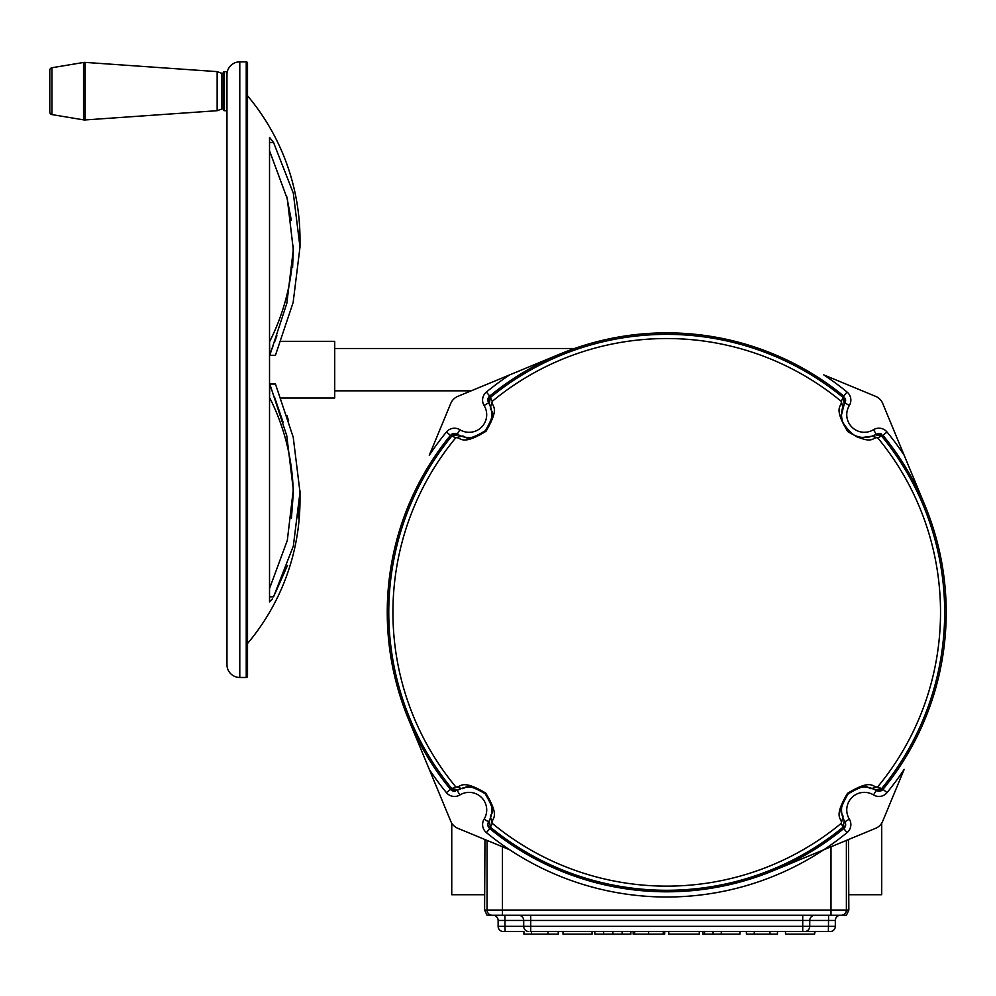 <?xml version="1.0" encoding="UTF-8"?>
<svg xmlns="http://www.w3.org/2000/svg" width="996" height="996" viewBox="0 0 996 996"><rect width="100%" height="100%" fill="white"/><g stroke="black" fill="none" stroke-linecap="round" stroke-linejoin="round"><path stroke-width="1.49" d="M492.223 401.351C490.916 406.878 501.088 405.696 486.011 431.268C460.389 446.943 461.185 436.472 455.732 437.842A273.8 273.8 0 0 0 455.745 786.84L461.497 788.458L458.309 789.878L451.81 788.595L455.757 786.865C461.273 788.135 460.09 777.963 485.675 793.053C501.337 818.662 490.879 817.878 492.236 823.331A273.8 273.8 0 0 0 841.234 823.318L842.853 817.567L844.272 820.754L842.99 827.253L841.259 823.294C842.529 817.791 832.37 818.961 847.447 793.389C873.069 777.714 872.272 788.185 877.725 786.815A273.8 273.8 0 0 0 877.713 437.829C872.185 436.522 873.368 446.694 847.783 431.604C832.121 405.995 842.579 406.779 841.209 401.326A273.8 273.8 0 0 0 492.223 401.351L490.592 407.103L489.185 403.903L490.468 397.404L492.198 401.363M875.148 434.779L876.231 434.156A22.796 22.796 0 0 1 841.533 414.71C836.366 417.361 855.041 441.477 862.598 437.443L871.961 436.198L875.148 434.779L881.647 436.074A277.959 277.959 0 0 1 881.659 788.571L875.16 789.865L871.973 788.446L877.7 786.84L883.004 789.342A279.478 279.478 0 0 0 882.979 435.302L877.713 437.829M844.272 820.754L844.894 821.837A5.217 5.217 0 0 1 845.666 824.551L843.749 828.585L842.99 827.253A277.959 277.959 0 0 1 490.48 827.265L489.198 820.766L490.617 817.579L492.211 823.306L489.721 828.597A279.478 279.478 0 0 0 843.749 828.585L847.048 832.619A10.421 10.421 0 0 0 849.339 819.11L844.894 821.837L845.666 824.551A5.217 5.217 0 0 1 844.558 827.763M455.732 437.842L450.453 435.327A279.478 279.478 0 0 0 450.466 789.355L451.81 788.595A277.959 277.959 0 0 1 451.786 436.086L458.297 434.804L461.484 436.211C466.539 434.766 462.991 444.129 485.338 430.733C498.324 408.534 489.21 412.17 490.592 407.103A22.796 22.796 0 0 1 457.214 434.181L458.297 434.804M488.912 827.776A5.217 5.217 0 0 1 487.803 824.563L489.721 828.597L505.458 840.587A279.478 279.478 0 0 0 773.68 870.529L875.646 828.298A13.035 13.035 0 0 0 882.693 821.239L904.181 769.373A284.682 284.682 0 0 1 887.025 792.642A10.421 10.421 0 0 1 873.529 794.933A17.592 17.592 0 0 0 849.339 819.11M487.803 824.563A5.217 5.217 0 0 1 488.003 823.157A5.217 5.217 0 0 0 487.803 824.563L489.198 820.766M845.666 824.551A5.217 5.217 0 0 0 844.894 821.837A22.796 22.796 0 0 1 876.243 790.488L875.16 789.865M487.891 401.089A5.217 5.217 0 0 1 487.791 400.155M451.748 823.157L451.748 894.732L484.591 894.732M484.965 839.541L484.591 910.045L487.056 910.045A5.217 5.204 90 0 0 492.273 915.262L487.056 915.249L484.591 910.045M574.555 348.488L334.718 348.488M471.158 390.83L334.718 390.83M280.586 398.002L334.718 398.002L334.718 341.329L280.586 341.329M272.381 598.882L269.53 601.933L269.53 137.386L273.551 142.49L293.322 193.224L299.995 247.058L293.148 302.398L275.444 355.298L269.804 355.298L269.53 341.329M287.483 565.467L273.551 596.828L293.347 546.032L299.995 492.261L293.222 437.207L275.444 384.02L269.804 384.02L269.53 398.002M286.649 196.212L291.33 220.303M269.804 355.298L286.823 303.369L293.31 249.722L292.6 267.426M276.9 335.727L274.498 342.263M272.892 346.608L272.107 348.749M274.498 397.055L283.125 422.279M269.804 398.002A220.664 220.664 0 0 1 293.272 493.344L291.43 518.231M269.804 341.329A220.664 220.664 0 0 0 293.272 245.987M299.995 239.563L299.995 247.058L299.995 239.563A223.229 223.229 0 0 0 247.518 95.778M299.983 490.816L299.995 499.755A223.229 223.229 0 0 1 247.518 643.541M226.964 74.675L226.964 664.656A12.824 12.824 0 0 0 239.787 677.479L246.236 677.479A1.282 1.282 0 0 0 247.518 676.197L247.518 63.134A1.282 1.282 0 0 0 246.236 61.852L239.787 61.852A12.824 12.824 0 0 0 227.001 73.692M227.001 75.908L227.001 71.625L224.436 71.625A1.282 1.282 0 0 0 223.154 72.907L223.154 109.423A1.282 1.282 0 0 0 224.436 110.705L224.436 71.625M226.964 110.705L224.436 110.705M848.853 894.732L881.709 894.732L881.709 823.157M848.48 839.541L848.853 910.045L846.388 915.249L492.273 915.262M668.739 931.546L668.739 934.148L699.317 934.148L699.317 931.546M634.664 931.546L634.664 934.148L633.17 934.148L633.17 931.546M634.664 934.148L648.595 934.148L648.595 931.546M648.595 934.148L663.236 934.148L663.236 931.546M663.236 934.148L664.73 934.148L664.73 931.546M594.824 931.546L594.824 934.148L630.904 934.148L630.904 931.546M603.626 934.148L603.626 931.546M612.864 934.148L612.864 931.546M622.114 934.148L622.114 931.546M592.072 931.546L592.072 934.148L563.001 934.148L563.001 931.546M592.072 934.148L592.57 931.546M523.921 931.546L503.341 931.546L523.921 931.546L523.921 934.148L531.441 934.148L531.441 931.546M531.441 934.148L547.925 934.148L547.925 931.546M547.925 934.148L558.246 934.148L558.246 931.546M558.246 934.148L558.744 931.546M702.815 931.546L702.815 934.148L739.904 934.148L739.904 931.546M704.57 934.148L704.57 931.546M713.074 934.148L713.074 931.546M721.303 934.148L721.303 931.546M754.271 931.546L754.271 934.148L746.415 934.148L746.415 931.546M754.271 934.148L769.97 934.148L769.97 931.546M777.49 934.148L769.97 934.148L777.49 934.148L777.49 931.546L777.49 934.148M814.566 931.546L830.116 931.546L802.726 931.546L814.566 931.546L814.566 934.148L785.508 934.148L785.508 931.546M814.566 934.148L815.064 931.546M802.726 931.546L530.719 931.546L530.719 926.33L802.726 926.33L802.726 931.546M830.116 931.546A5.217 5.217 0 0 0 835.32 926.33L835.32 920.466A5.217 5.217 0 0 1 840.537 915.262L846.164 915.262M487.293 915.262L492.92 915.262A5.217 5.217 0 0 1 498.125 920.466L498.125 926.33A5.217 5.217 0 0 0 503.341 931.546A5.217 5.217 0 0 1 498.125 926.33L504.984 926.33L505.109 931.546M293.31 249.647L287.321 198.939L269.53 150.782M269.53 588.536L287.321 540.392L293.31 489.609L286.748 435.663L269.804 384.02M298.501 517.895L299.958 496.008M288.628 420.835L286.848 415.344M487.866 399.234A5.217 5.217 0 0 1 489.696 396.072L490.468 397.404A277.959 277.959 0 0 1 842.977 397.392L844.259 403.89L841.533 414.71A22.796 22.796 0 0 1 844.882 402.807L844.259 403.89M455.745 437.817L461.484 436.211M446.42 432.015L450.453 435.327L457.214 434.181L459.928 429.737A10.421 10.421 0 0 0 446.42 432.015A284.682 284.682 0 0 0 429.276 455.284L450.765 403.417A13.035 13.035 0 0 1 457.811 396.371L559.777 354.128M489.185 403.903L488.563 402.82A22.796 22.796 0 0 1 457.214 434.181A5.217 5.217 0 0 0 451.873 434.119A5.217 5.217 0 0 1 457.214 434.181M488.563 402.82L489.696 396.072L486.397 392.038A10.421 10.421 0 0 0 484.106 405.546L488.563 402.82A22.796 22.796 0 0 1 490.592 407.103M841.209 401.326L843.737 396.059A279.478 279.478 0 0 0 489.696 396.072M877.688 437.804L871.961 436.198M841.234 401.351L842.84 407.09M847.036 392.026L843.737 396.059L844.882 402.807L849.327 405.534A10.421 10.421 0 0 0 847.036 392.026A284.682 284.682 0 0 0 823.767 374.882L875.646 396.371A13.035 13.035 0 0 1 882.693 403.417L924.923 505.383M845.33 398.313A5.217 5.217 0 0 1 845.567 399.222A5.217 5.217 0 0 0 845.33 398.313M845.641 400.143A5.217 5.217 0 0 1 845.554 401.077A5.217 5.217 0 0 0 845.641 400.143M845.293 401.973A5.217 5.217 0 0 1 844.882 402.807A5.217 5.217 0 0 0 845.293 401.973M877.962 433.484A5.217 5.217 0 0 1 881.572 434.094M876.231 434.156L882.979 435.302L887.013 432.003A10.421 10.421 0 0 0 873.504 429.712L876.231 434.156M871.973 788.446C866.918 789.89 870.467 780.528 848.106 793.924C835.121 816.122 844.247 812.487 842.853 817.567M887.025 792.642L883.004 789.342A5.217 5.217 0 0 1 876.243 790.488A5.217 5.217 0 0 0 883.004 789.342L876.243 790.488L873.529 794.933M490.617 817.579C489.161 812.524 498.523 816.06 485.139 793.712C462.928 780.727 466.564 789.84 461.497 788.458M458.309 789.878L457.226 790.5L450.466 789.355L446.432 792.654A10.421 10.421 0 0 0 459.94 794.945A17.592 17.592 0 0 1 484.131 819.123A10.421 10.421 0 0 0 486.422 832.631L489.721 828.597M446.432 792.654A284.682 284.682 0 0 1 429.276 769.373L450.765 821.239A13.035 13.035 0 0 0 457.811 828.298L509.678 849.775A284.682 284.682 0 0 1 486.422 832.631M429.276 769.373L408.522 719.274M455.483 791.173A5.217 5.217 0 0 1 450.466 789.355A5.217 5.217 0 0 0 455.483 791.173M488.575 821.849A5.217 5.217 0 0 0 488.239 822.484A5.217 5.217 0 0 1 488.575 821.849A22.796 22.796 0 0 0 457.226 790.5A22.796 22.796 0 0 1 488.575 821.849L484.131 819.123M51.941 67.74A2.565 2.565 0 0 0 49.8 70.268L49.8 112.062A2.565 2.565 0 0 0 51.941 114.59L83.552 119.869L83.552 62.462L51.941 67.74L51.941 114.59M217.153 71.625L221.635 73.256L221.635 109.074L217.153 110.705L217.153 71.625L85.083 62.387A6.511 6.511 0 0 0 83.552 62.462M217.153 110.705L85.083 119.943A6.511 6.511 0 0 1 83.552 119.869M505.458 840.587A279.478 279.478 0 0 0 773.68 870.529M849.327 405.534A17.592 17.592 0 0 0 873.504 429.712M246.236 677.479L246.236 61.852M239.787 677.479L239.787 61.852M835.32 920.466L802.726 920.466L802.726 926.33L828.473 926.33L828.348 931.546M828.597 915.262L828.473 926.33L835.32 926.33M802.726 915.262L802.726 920.466L504.984 920.466L504.984 926.33L523.709 926.33A5.217 5.204 90 0 0 528.913 931.546M518.493 915.262A5.217 5.204 -90 0 1 523.709 920.466L523.709 926.33L530.719 926.33L530.719 915.262M814.952 915.262A5.217 5.204 -90 0 0 809.748 920.466L809.748 926.33A5.217 5.204 90 0 1 804.531 931.546M504.86 915.262L504.984 920.466L498.125 920.466A5.217 5.217 0 0 0 492.92 915.262M487.056 840.412L487.056 910.045L502.457 910.045L502.457 915.262M502.457 846.787L502.457 910.045L831 910.045L831 915.262M831 846.787L831 910.045L846.388 910.045A5.217 5.204 90 0 1 841.184 915.262M846.388 840.412L846.388 910.045L848.853 910.045M847.048 832.619A284.682 284.682 0 0 1 509.678 849.775M273.551 142.49L269.53 142.49M273.551 596.828L269.53 596.828M459.928 429.737A17.592 17.592 0 0 0 484.106 405.546M486.397 392.038A284.682 284.682 0 0 1 509.678 374.882M841.533 414.71A22.796 22.796 0 0 1 844.882 402.807M887.013 432.003A284.682 284.682 0 0 1 904.181 455.284M841.545 809.935A22.796 22.796 0 0 1 876.243 790.488M457.226 790.5L459.94 794.945M85.083 119.943L85.083 62.387M299.995 492.261L299.995 499.755"/></g></svg>
